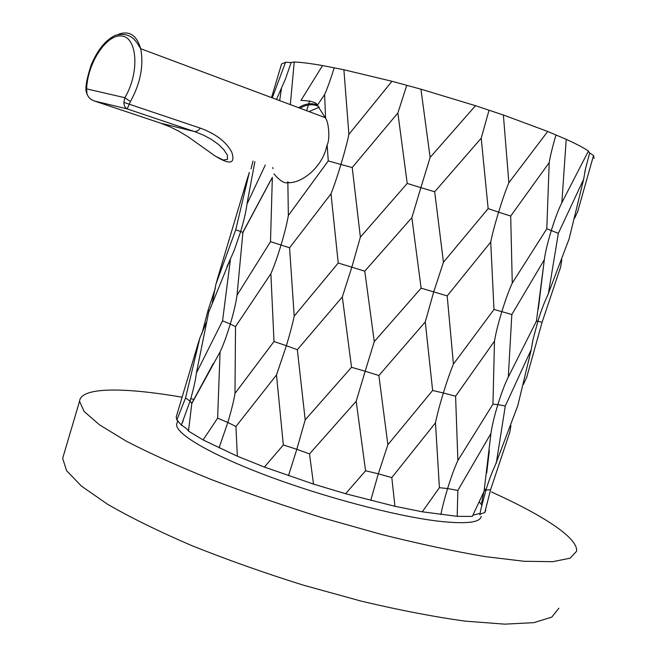 <?xml version="1.0" encoding="UTF-8"?>
<svg xmlns="http://www.w3.org/2000/svg" width="657" height="657" viewBox="0 0 657 657"><rect width="100%" height="100%" fill="white"/><g stroke="black" fill="none" stroke-linecap="round" stroke-linejoin="round"><path stroke-width="0.99" d="M63.663 454.956L62.653 458.381L66.571 470.65L81.419 486.098L107.551 504.248C130.456 517.486 158.337 531.193 191.187 545.367C226.32 559.468 263.58 572.69 302.976 585.058L361.342 601.163C399.308 610.148 433.883 616.8 465.066 621.111L504.675 624.15L533.771 622.672L551.773 617.137L558.893 608.201M182.096 397.214C124.214 387.228 80.868 386.874 79.554 401.23L84.096 411.454L99.56 424.89L126.308 441.176C149.599 453.256 177.825 466.002 210.971 479.421C246.367 492.89 283.808 505.775 323.293 518.069L381.684 534.494C419.577 543.955 453.995 551.322 484.948 556.586L524.114 561.275L552.677 561.694L570.079 558.187L576.567 551.289C578.415 537.968 542.559 514.998 491.428 491.978M486.081 489.588L484.447 488.865M193.922 399.333L190.735 398.742M176.651 415.446L176.199 416.965L176.856 419.922L181.357 425.136C185.348 427.469 187.721 429.456 188.477 431.099L203.095 439.944L237.349 456.213L264.401 467.061L313.504 484.094L345.615 493.744L394.947 506.301L422.279 511.803L457.182 516.328L472.284 516.427L484.053 491.403L490.943 433.489L457.855 490.426L457.182 516.328M479.848 514.883L480.891 509.216L479.848 514.883M479.947 514.234L484.8 512.517L485.753 510.423M422.279 511.803L439.402 487.691L447.598 488.553C444.551 498.523 442.309 507.188 440.872 514.554M439.402 487.691L435.476 422.837L391.802 477.582L394.947 506.301M391.802 477.582L378.317 473.812L370.737 500.396M345.615 493.744L365.579 470.773L378.317 473.812L387.876 444.732L432.635 390.463L443.352 392.985C439.64 405.172 437.012 415.125 435.476 422.837M365.579 470.773L356.176 401.271L309.513 453.913L313.504 484.094M309.513 453.913L296.824 449.306L288.472 475.668M264.401 467.061L283.339 444.97L296.824 449.306L305.193 419.856L351.536 367.288L365.185 371.254L356.176 401.271M283.339 444.97L276.498 374.975L235.937 426.508L237.349 456.213M235.937 426.508L227.831 422.459L219.06 447.877M203.095 439.944L217.623 418.172L227.831 422.459C231.395 410.494 233.785 400.811 234.992 393.412L273.994 341.517L286.386 345.705L276.498 374.975M217.623 418.172L220.07 351.93L191.811 403.505L188.477 431.099M191.811 403.505L190.054 401.057L181.357 425.136M176.856 419.922L185.529 397.986L190.054 401.057C193.117 390.71 195.162 381.963 196.164 374.835L196.377 373.053L222.567 320.83L230.287 324.024C226.731 335.776 223.323 345.081 220.07 351.93M185.529 397.986L199.859 338.043L192.485 362.393M483.889 491.773L481.54 502.966M510.916 425.531L509.832 432.117L490.557 489.736L484.8 512.517M490.557 489.736L485.934 490.065L480.899 509.216M484.127 490.935L485.934 490.065C488.997 480.177 492.06 472.005 495.115 465.567L517.831 405.558L531.291 349.467L505.282 406.001L497.842 404.63C494.269 416.366 491.97 425.982 490.943 433.489M457.855 490.426L447.598 488.553C451.293 476.637 454.718 467.283 457.88 460.483L455.588 396.22L443.352 392.985C447.105 380.797 450.464 371.164 453.429 364.093L493.99 309.488L501.841 311.648C498.187 323.696 495.731 333.526 494.483 341.131L455.588 396.22M387.876 444.732L378.875 375.525L365.185 371.254L374.268 341.607L421.121 288.177L433.719 291.88L425.268 321.938L378.875 375.525M305.193 419.856L297.342 349.705L286.386 345.705C290.057 333.477 292.661 323.605 294.205 316.099L338.224 263.03L351.832 267.169L342.322 296.923L351.536 367.288M234.992 393.412L235.518 326.636L230.287 324.024C233.777 312.239 236.027 302.639 237.029 295.231L270.503 241.686L281.032 245.02C277.377 257.084 274.002 266.635 270.889 273.69L273.994 341.517M206.339 322.398L199.859 338.043M196.377 373.053L208.655 312.404L230.508 258.743L222.567 320.83M201.896 333.772L208.105 310.17L209.205 310.901M496.257 463.3L505.282 406.001M457.88 460.483L492.947 404.186L497.842 404.63C501.488 392.911 504.978 383.696 508.304 377.003L536.457 321.051L544.333 259.696L511.828 314.506L501.841 311.648C505.562 299.625 509.035 290.115 512.263 283.11L510.703 216.063L498.597 212.154C494.844 224.472 492.216 234.442 490.722 242.063L493.99 309.488M492.947 404.186L494.483 341.131M432.635 390.463L425.268 321.938M453.429 364.093L447.187 295.913L433.719 291.88L443.442 262.242L488.151 208.606L498.597 212.154C502.391 199.851 505.808 190.037 508.855 182.728L547.708 131.466L566.227 139.341C576.345 143.94 583.745 147.833 588.426 151.036L561.85 202.668C558.458 209.526 554.927 218.871 551.256 230.706C547.749 242.211 545.466 251.688 544.398 259.145L544.333 259.696M374.268 341.607L364.766 271.177L351.832 267.169L360.373 237.152L407.217 183.443L420.866 187.656L411.849 217.689L364.766 271.177M342.322 296.923L297.342 349.705M294.205 316.099L289.573 247.804L281.032 245.02C284.629 232.939 287.068 223.101 288.349 215.496L328.27 160.916L340.926 164.496C337.181 176.832 333.879 186.604 331.005 193.807L338.224 263.03M270.889 273.69L235.518 326.636M237.029 295.231L242.909 232.463L240.676 231.543L234.13 250.596L230.508 258.743M212.392 302.343L215.923 284.194L235.723 229.827L240.676 231.543C243.928 220.53 246.038 211.365 247.007 204.04L265.28 165.055M215.439 287.955L208.105 310.17M215.923 284.194L223.651 258.004M523.489 384.271L526.733 377.208L542.091 322.283L537.886 321.232L532.95 339.866L531.291 349.467M536.465 320.969L537.886 321.232C541.146 310.712 544.382 302.154 547.585 295.551L569.11 238.91L583.662 179.238L558.351 233.325L546.796 228.784L512.263 283.11M508.304 377.003L511.828 314.506M561.817 259.778L560.593 267.153L542.091 322.283M281.262 65.01L281.557 64L285.549 62.259L291.141 62.563L294.237 61.972C301.111 62.267 310.556 63.466 322.562 65.569L343.89 69.749L391.983 81.279L420.932 89.18L475.504 105.703L503.377 115.008L547.708 131.466M588.294 151.307L589.666 152.933L593.55 155.495L594.092 158.362M490.722 242.063L447.187 295.913M421.121 288.177L411.849 217.689M443.442 262.242L434.688 191.754L420.866 187.656L430.13 157.425L420.932 89.18M360.373 237.152L352.226 167.519L340.926 164.496C344.638 152.153 347.298 142.101 348.9 134.348L391.983 81.279M331.005 193.807L289.573 247.804M272.343 177.333L270.503 241.686M288.349 215.496L287.865 182.695C284.448 183.632 279.792 180.691 273.912 173.875M272.261 177.497L242.909 232.463M272.754 167.527L272.967 168.644M241.423 198.447L249.307 172.413L235.723 229.827M247.106 203.194L254.9 161.622M251.031 168.865L253.035 161.006M548.308 294.139L558.351 233.325M574.711 218.075L577.634 211.743L593.55 155.495M406.708 85.484L397.871 112.988L407.217 183.443M397.871 112.988L352.226 167.519M343.89 69.749L348.9 134.348M334.101 68.057C330.635 79.3 327.465 88.145 324.599 94.608L325.593 118.252C328.689 122.136 330.257 139.358 327.137 144.836L328.27 160.916M324.599 94.608L317.356 105.276C316.805 102.467 311.336 100.841 300.955 100.398L322.562 65.569M294.237 61.972L290.328 104.619M291.141 62.563L285.45 78.996L281.557 87.824L279.66 100.636M281.557 87.824L276.515 99.453M272.269 97.868L285.549 62.259M272.942 92.883L271.481 97.573M589.666 152.933L585.469 168.931L583.662 179.238M566.227 139.341L561.85 202.668M555.929 135.227C552.586 146.486 550.344 155.61 549.211 162.583L546.796 228.784M549.211 162.583L510.703 216.063M503.377 115.008L508.855 182.728M488.98 110.392L481.211 138.216L488.151 208.606M481.211 138.216L434.688 191.754M430.13 157.425L475.504 105.703M327.137 144.836L326.11 148.794C320.665 168.504 301.284 183.517 287.865 182.695M319.236 107.214L309.02 111.6M317.356 105.276L325.593 118.252M118.211 34.394C129.183 30.263 136.672 35.035 140.68 48.7C143.899 65.552 140.483 83.176 130.439 101.564L127.146 108.89C125.15 107.986 124.066 105.818 123.877 102.393L124.838 97.704C139.481 73.461 137.65 37.999 122.169 36.094C107.042 33.211 87.447 62.883 86.642 88.884L86.938 93.68C88.087 97.211 90.559 99.642 94.353 100.973L92.908 100.414M123.877 102.393L200.393 128.164C215.742 133.806 226.197 141.781 231.749 152.104C235.691 164.225 229.687 165.227 213.747 155.118M287.569 181.899L289.376 182.679M317.035 104.808C311.229 102.706 305.078 103.675 298.582 107.699M299.978 108.224C306.54 104.406 312.658 103.749 318.349 106.262M160.472 123.114L170.048 126.826L179.065 131.326L188.058 136.755L215.299 156.128L223.249 160.053L227.544 159.364L227.388 155.257L224.004 149.903L218.502 144.474L211.521 139.465L203.498 135.145L194.571 131.589L127.146 108.89L94.353 100.973L160.891 123.253L194.965 131.663L197.954 130.735L200.393 128.164M87.324 94.772L86.938 93.68M86.814 93.795L85.911 90.296L86.642 88.884L124.838 97.704L130.439 101.564M481.244 516.303C480.283 522.726 465.599 524.302 437.176 521.034C394.701 515.844 323.293 496.947 266.504 475.528C209.591 454.094 175.435 433.653 176.651 424.34L177.111 422.796M472.876 515.211L480.095 513.331M481.836 505.036L479.216 501.94M62.653 458.381L79.554 401.23M183.254 420.71L181.398 424.701M198.537 342.141L176.199 416.965M509.848 432.125L509.323 433.825M213.492 363.214L191.828 403.152M489.342 450.595L486.73 472.876M226.985 266.668L234.122 250.613M532.95 339.866L532.178 343.726M242.794 232.381L271.16 179.41M247.894 176.782L217.163 279.726M560.61 267.161L560.043 269.017M527.111 376.034L526.75 377.208M544.382 259.137L538.338 308.921M281.097 88.867L285.45 78.996M281.557 64L271.53 97.597M578.349 209.526L577.659 211.751M585.469 168.931L584.73 172.512M306.671 110.729L308.388 105.005M308.733 103.847L309.636 100.841M325.396 117.718L140.68 48.7C137.042 43.362 132.509 31.175 115.46 35.256C105.72 39.946 97.679 49.718 91.339 64.575C87.545 76.048 85.739 84.359 85.927 89.533M176.651 424.34L177.792 420.537"/></g></svg>
